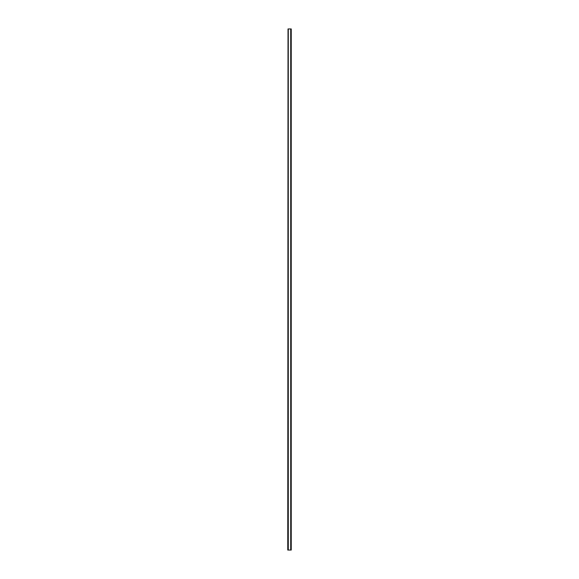 <?xml version="1.0" encoding="UTF-8"?>
<svg xmlns="http://www.w3.org/2000/svg" width="579" height="579" viewBox="0 0 579 579"><rect width="100%" height="100%" fill="white"/><g stroke="black" fill="none" stroke-linecap="round" stroke-linejoin="round"><path stroke-width="0.87" d="M288.024 28.95L287.763 550.05L288.024 28.95L291.237 28.95L291.237 550.05L290.976 28.95M290.976 550.05L288.024 550.05M290.716 550.05L290.716 28.95M288.284 550.05L288.284 28.95"/></g></svg>
